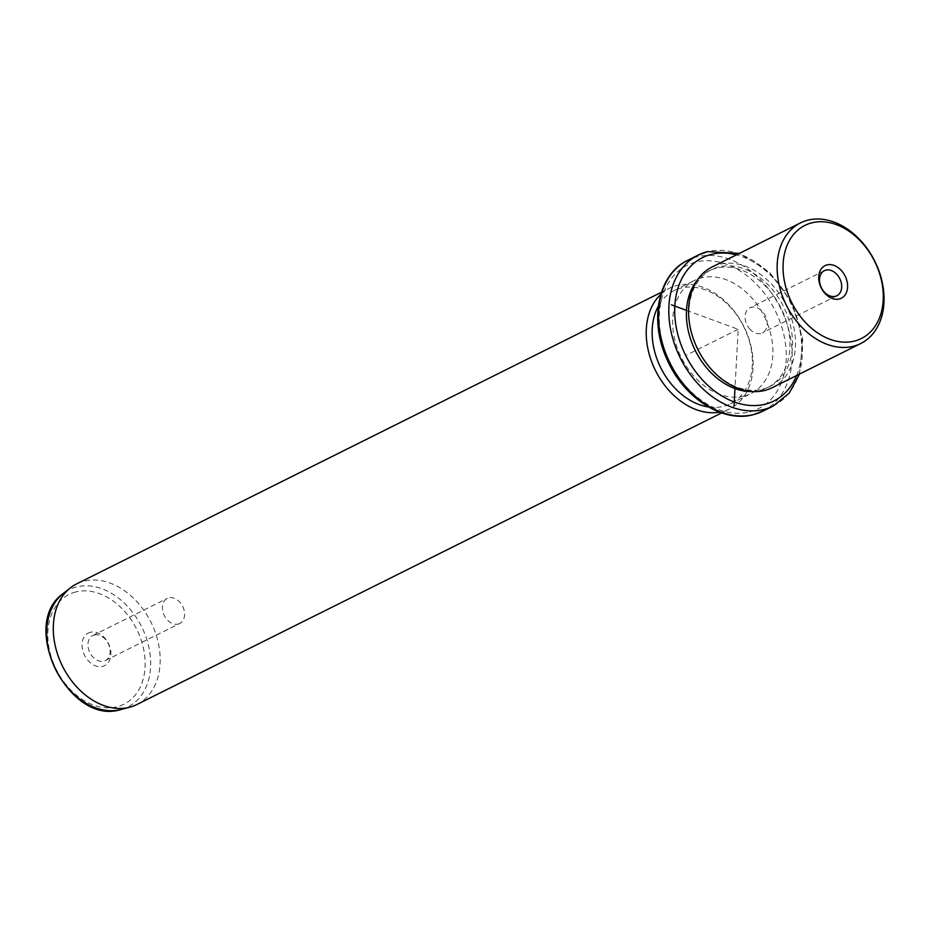 <?xml version="1.0" encoding="UTF-8"?>
<svg xmlns="http://www.w3.org/2000/svg" width="930" height="930" viewBox="0 0 930 930"><rect width="100%" height="100%" fill="white"/><g stroke="black" fill="none" stroke-linecap="round" stroke-linejoin="round"><path stroke-width="0.7" stroke-dasharray="4.65 3.49" d="M750.243 329.557A14.008 10.253 -116.5 0 1 749.906 307.818A14.008 10.253 -116.5 0 1 762.077 311.143A14.008 10.253 -116.5 0 1 762.402 332.882A14.008 10.253 -116.5 0 1 750.243 329.557M772.133 387.729A67.425 49.383 63.5 0 0 788.489 310.236A67.425 49.383 63.5 0 0 719.367 264.318A67.425 49.383 63.5 0 0 711.95 267.061M718.785 266.933A65.309 47.849 63.5 0 0 711.601 269.584A65.309 47.849 63.5 0 0 695.745 344.658A65.309 47.849 63.5 0 0 762.728 389.135A65.309 47.849 63.5 0 0 769.901 386.485A65.309 47.849 63.5 0 0 785.757 311.411A65.309 47.849 63.5 0 0 718.785 266.933M752.126 391.518A65.309 47.849 63.5 0 0 760.159 390.414A65.309 47.849 63.5 0 0 767.331 387.764A65.309 47.849 63.5 0 0 783.188 312.689A65.309 47.849 63.5 0 0 716.216 268.212A65.309 47.849 63.5 0 0 709.044 270.863A65.309 47.849 63.5 0 0 696.884 280.755M744.047 396.122A63.205 46.302 63.5 0 0 750.998 393.553A63.205 46.302 63.5 0 0 766.343 320.908A63.205 46.302 63.5 0 0 701.522 277.861A63.205 46.302 63.5 0 0 694.582 280.43A63.205 46.302 63.5 0 0 679.237 353.075A63.205 46.302 63.5 0 0 744.047 396.122M708.614 407.015A63.205 46.302 63.5 0 0 723.505 406.364A63.205 46.302 63.5 0 0 730.457 403.794A63.205 46.302 63.5 0 0 745.802 331.15A63.205 46.302 63.5 0 0 680.992 288.102A63.205 46.302 63.5 0 0 674.041 290.672A63.205 46.302 63.5 0 0 658.324 306.179M660.8 294.333A67.425 49.383 -116.5 0 1 669.6 288.184A67.425 49.383 -116.5 0 1 677.005 285.44A67.425 49.383 -116.5 0 1 746.139 331.359A67.425 49.383 -116.5 0 1 729.771 408.851A67.425 49.383 -116.5 0 1 722.366 411.583A67.425 49.383 -116.5 0 1 719.564 412.176M136.826 704.556A67.425 49.383 63.5 0 0 153.194 627.064A67.425 49.383 63.5 0 0 84.06 581.157A67.425 49.383 63.5 0 0 76.644 583.889M90.338 632.307A18.216 13.346 63.5 0 0 83.386 652.628A18.216 13.346 63.5 0 0 102.602 666.392A18.216 13.346 63.5 0 0 109.554 646.059A18.216 13.346 63.5 0 0 90.338 632.307M94.325 634.969A14.008 10.253 -116.5 0 1 108.682 644.502A14.008 10.253 -116.5 0 1 105.288 660.602A14.008 10.253 -116.5 0 1 103.742 661.16A14.008 10.253 -116.5 0 1 89.385 651.628A14.008 10.253 -116.5 0 1 92.791 635.527A14.008 10.253 -116.5 0 1 94.325 634.969M178.188 624.042A14.008 10.253 63.5 0 0 179.722 623.472A14.008 10.253 63.5 0 0 183.129 607.383A14.008 10.253 63.5 0 0 168.76 597.839A14.008 10.253 63.5 0 0 167.226 598.409A14.008 10.253 63.5 0 0 163.831 614.509A14.008 10.253 63.5 0 0 178.188 624.042M686.491 310.364L738.188 329.313L734.979 388.577M738.188 329.313L686.852 354.911M796.58 375.534A80.061 58.648 63.5 0 0 736.409 254.867M773.237 406.003A84.27 61.74 63.5 0 0 793.697 309.144A84.27 61.74 63.5 0 0 707.277 251.751M762.96 411.13A84.27 61.74 63.5 0 0 783.42 314.27A84.27 61.74 63.5 0 0 697.012 256.878A84.27 61.74 63.5 0 0 687.747 260.295M749.72 411.885A80.061 58.648 63.5 0 0 780.282 322.547A80.061 58.648 63.5 0 0 695.861 262.097A80.061 58.648 63.5 0 0 665.287 351.435A80.061 58.648 63.5 0 0 749.72 411.885M121.47 709.381A65.565 48.023 63.5 0 0 145.591 635.934A65.565 48.023 63.5 0 0 76.632 586.911A65.565 48.023 63.5 0 0 63.252 593.491M75.818 591.922A61.392 44.966 63.5 0 0 52.382 660.416A61.392 44.966 63.5 0 0 117.122 706.777A61.392 44.966 63.5 0 0 140.558 638.271A61.392 44.966 63.5 0 0 75.818 591.922M824.34 270.7L749.906 307.818M709.044 270.863L711.601 269.584M767.331 387.764L769.901 386.485M799.521 374.058L802.776 339.159L791.872 302.541L769.18 271.793L739.338 253.402M674.041 290.672L694.582 280.43M730.457 403.794L750.998 393.553M661.451 292.241L669.6 288.184M721.634 412.908L729.771 408.851M105.288 660.602L179.722 623.472M92.791 635.527L167.226 598.409M836.849 295.763L762.402 332.882"/><path stroke-width="1.4" d="M824.678 292.427A14.008 10.253 -116.5 0 1 824.34 270.7A14.008 10.253 -116.5 0 1 836.512 274.025A14.008 10.253 63.5 0 1 836.849 295.763A14.008 10.253 63.5 0 1 824.678 292.427M811.902 222.816A63.205 46.302 63.5 0 0 787.768 293.345A63.205 46.302 63.5 0 0 854.426 341.077A63.205 46.302 63.5 0 0 878.559 270.537A63.205 46.302 63.5 0 0 811.902 222.816M840.86 269.967A18.216 13.346 63.5 0 0 820.934 269.386A18.216 13.346 63.5 0 0 825.468 293.927A18.216 13.346 63.5 0 0 845.393 294.508A18.216 13.346 63.5 0 0 840.86 269.967M853.275 346.297A67.425 49.383 -116.5 0 1 784.141 300.39A67.425 49.383 -116.5 0 1 800.509 222.898A67.425 49.383 -116.5 0 1 807.914 220.154A67.425 49.383 -116.5 0 1 877.048 266.073A67.425 49.383 -116.5 0 1 860.68 343.565A67.425 49.383 -116.5 0 1 853.275 346.297M800.509 222.898L711.95 267.061A67.425 49.383 63.5 0 0 695.582 344.553A67.425 49.383 63.5 0 0 764.716 390.461A67.425 49.383 63.5 0 0 772.133 387.729L860.68 343.565M696.884 280.755A65.309 47.849 63.5 0 0 695.373 350.668A65.309 47.849 63.5 0 0 752.126 391.518M658.324 306.179A63.205 46.302 63.5 0 0 660.823 367.896A63.205 46.302 63.5 0 0 708.614 407.015M719.564 412.176A67.425 49.383 -116.5 0 1 655.487 370.559A67.425 49.383 -116.5 0 1 660.8 294.333M661.451 292.241L76.644 583.889A67.425 49.383 63.5 0 0 70.308 587.923A67.425 49.383 63.5 0 0 62.426 666.031A67.425 49.383 63.5 0 0 129.41 707.3A67.425 49.383 63.5 0 0 129.793 707.195A67.425 49.383 63.5 0 0 136.826 704.556L721.634 412.908M734.979 388.577L734.049 405.794M686.491 310.364L671.483 304.854M736.409 254.867A80.061 58.648 63.5 0 0 711.264 254.413A80.061 58.648 63.5 0 0 680.69 343.763A80.061 58.648 63.5 0 0 765.111 404.213A80.061 58.648 63.5 0 0 796.58 375.534M707.277 251.751A84.27 61.74 63.5 0 0 698.012 255.18A84.27 61.74 63.5 0 0 677.552 352.04A84.27 61.74 63.5 0 0 763.972 409.433A84.27 61.74 63.5 0 0 773.237 406.003L789.186 393.181L799.521 374.058M762.96 411.13L753.312 414.699C722.761 423.138 684.015 397.982 667.473 360.363C648.78 321.385 657.615 274.338 687.747 260.295A84.27 61.74 63.5 0 0 667.287 357.155A84.27 61.74 63.5 0 0 753.695 414.548A84.27 61.74 63.5 0 0 762.96 411.13L773.237 406.003M129.793 707.195L120.714 709.578C68.843 726.156 18.495 624.472 63.252 593.491A65.565 48.023 63.5 0 0 55.591 669.449A65.565 48.023 63.5 0 0 120.726 709.578A65.565 48.023 63.5 0 0 121.098 709.474A65.565 48.023 63.5 0 0 121.47 709.381M739.338 253.402L707.672 251.612L698.012 255.18L687.747 260.295M63.252 593.491L70.308 587.923"/></g></svg>
